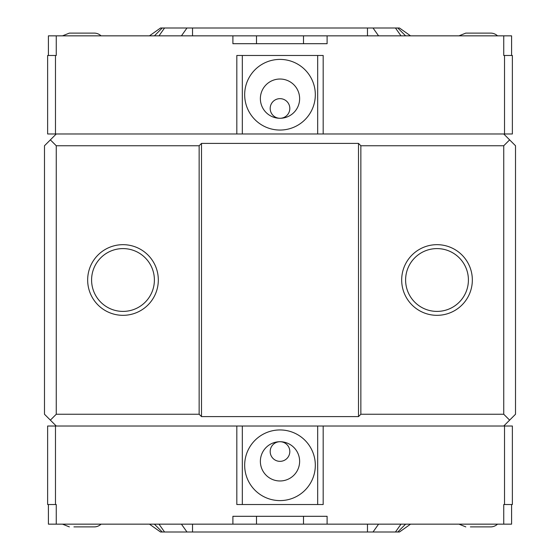 <?xml version="1.0" encoding="UTF-8"?>
<svg xmlns="http://www.w3.org/2000/svg" width="560" height="560" viewBox="0 0 560 560"><rect width="100%" height="100%" fill="white"/><g stroke="black" fill="none" stroke-linecap="round" stroke-linejoin="round"><path stroke-width="0.84" d="M289.814 451.535A9.814 9.814 0 0 1 280 461.349A9.814 9.814 0 0 1 270.186 451.535A9.814 9.814 0 0 1 280 441.721A9.814 9.814 0 0 1 289.814 451.535M289.814 108.465A9.814 9.814 0 0 1 280 118.279A9.814 9.814 0 0 1 270.186 108.465A9.814 9.814 0 0 1 280 98.651A9.814 9.814 0 0 1 289.814 108.465M299.628 461.349A19.628 19.628 0 0 1 270.186 478.345A19.628 19.628 0 0 1 270.186 444.346A19.628 19.628 0 0 1 299.628 461.349M299.628 98.651A19.628 19.628 0 0 1 270.186 115.654A19.628 19.628 0 0 1 270.186 81.655A19.628 19.628 0 0 1 299.628 98.651M244.671 465.269A35.329 35.329 0 0 1 297.661 434.679A35.329 35.329 0 0 1 297.661 495.866A35.329 35.329 0 0 1 244.671 465.269M244.671 94.731A35.329 35.329 0 0 1 297.661 64.134A35.329 35.329 0 0 1 297.661 125.321A35.329 35.329 0 0 1 244.671 94.731M303.499 43.701L303.499 35.847L503.741 35.847L503.741 55.475L512.372 55.475L512.372 133.98L503.741 133.98L509.628 139.867L503.741 145.754L360.857 145.754L358.505 143.402L201.495 143.402L199.143 145.754L56.259 145.754L50.372 139.867L56.259 133.98L47.628 133.98L47.628 55.475L56.259 55.475L56.259 35.847L256.501 35.847L256.501 43.701M327.103 35.847L327.103 43.701L232.897 43.701L232.897 35.847M512.372 426.02L512.372 504.525L512.372 426.02L47.628 426.02L47.628 504.525L56.259 504.525L56.259 524.153L48.412 524.153L48.412 504.525M232.897 524.153L232.897 516.299L327.103 516.299L327.103 524.153L56.259 524.153M511.588 504.525L511.588 524.153L327.103 524.153M512.372 504.525L503.741 504.525L503.741 524.153M317.681 133.98L323.176 133.98L323.176 55.475L317.681 55.475L317.681 133.98L242.319 133.98L242.319 55.475L317.681 55.475M242.319 133.98L236.824 133.98L236.824 55.475L242.319 55.475M56.259 133.98L236.824 133.98M236.824 426.02L236.824 504.525L242.319 504.525L242.319 426.02M317.681 426.02L317.681 504.525L242.319 504.525M323.176 426.02L323.176 504.525L317.681 504.525M303.499 35.847L256.501 35.847M405.608 35.847L397.754 28L399.455 28L410.557 35.847M503.741 35.847L511.588 35.847L511.588 55.475M303.499 524.153L303.499 516.299M256.501 524.153L256.501 516.299M410.557 524.153L399.455 532L397.754 532L405.608 524.153M149.443 524.153L160.545 532L164.542 532L158.991 524.153M397.754 28L160.545 28L149.443 35.847M162.246 28L154.392 35.847M48.412 55.475L48.412 35.847L56.259 35.847M181.426 524.153L186.977 532L373.023 532L378.574 524.153M186.977 532L164.542 532M401.009 524.153L395.458 532L397.754 532M395.458 532L373.023 532M154.392 524.153L162.246 532M62.496 35.847L69.37 33.103L94.178 33.103A9.968 9.968 0 0 1 101.052 35.847M101.052 524.153A9.968 9.968 0 0 1 94.178 526.897L89.628 526.897M73.927 526.897L94.178 526.897M458.948 35.847L465.822 33.103L490.63 33.103A9.968 9.968 0 0 1 497.504 35.847M497.504 524.153A9.968 9.968 0 0 1 490.63 526.897L486.073 526.897M470.372 526.897L490.63 526.897M512.372 133.98L512.372 55.475M323.176 133.98L503.741 133.98M91.588 280A31.402 31.402 0 0 0 138.691 307.195A31.402 31.402 0 0 0 138.691 252.805A31.402 31.402 0 0 0 91.588 280M87.661 280A35.329 35.329 0 0 1 140.651 249.403A35.329 35.329 0 0 1 140.651 310.597A35.329 35.329 0 0 1 87.661 280M405.608 280A31.402 31.402 0 0 0 452.711 307.195A31.402 31.402 0 0 0 452.711 252.805A31.402 31.402 0 0 0 405.608 280M401.681 280A35.329 35.329 0 0 1 454.671 249.403A35.329 35.329 0 0 1 454.671 310.597A35.329 35.329 0 0 1 401.681 280M56.259 426.02L50.372 420.133L56.259 414.246L199.143 414.246L201.495 416.598L358.505 416.598L360.857 414.246L503.741 414.246L509.628 420.133L503.741 426.02M509.628 420.133L515.515 414.246L515.515 145.754L509.628 139.867M201.495 143.402L201.495 416.598M358.505 143.402L358.505 416.598M199.143 145.754L199.143 414.246M503.741 145.754L503.741 414.246M56.259 145.754L56.259 414.246M50.372 139.867L44.485 145.754L44.485 414.246L50.372 420.133M360.857 145.754L360.857 414.246M504.525 133.98L504.525 55.475M55.475 133.98L55.475 55.475M55.475 426.02L55.475 504.525M504.525 426.02L504.525 504.525M186.977 28L181.426 35.847M192.528 28L192.528 35.847M158.991 35.847L164.542 28M395.458 28L401.009 35.847M378.574 35.847L373.023 28M367.472 28L367.472 35.847M192.528 524.153L192.528 532M367.472 524.153L367.472 532M62.496 524.153L69.37 526.897M458.948 524.153L465.822 526.897"/></g></svg>
